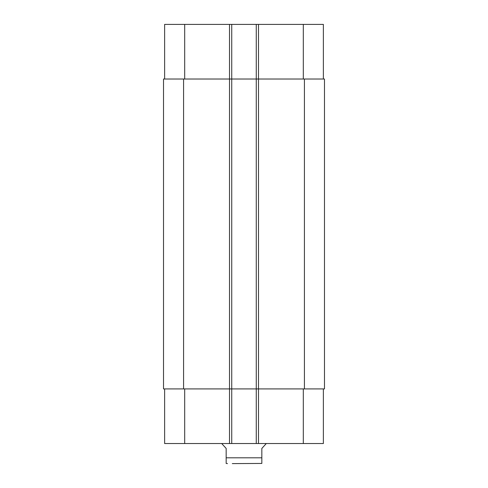 <?xml version="1.0" encoding="UTF-8"?>
<svg xmlns="http://www.w3.org/2000/svg" width="488" height="488" viewBox="0 0 488 488"><rect width="100%" height="100%" fill="white"/><g stroke="black" fill="none" stroke-linecap="round" stroke-linejoin="round"><path stroke-width="0.73" d="M323.367 79.019L323.367 24.4L256.261 24.4L256.261 79.019L324.483 79.019L324.483 388.912L258.494 388.912L258.494 443.537L164.633 443.537L164.633 388.912M324.483 113.667L324.483 124.837M221.704 443.537L226.164 448.441L226.164 457.805L261.836 457.805L261.836 463.441L261.836 448.441L266.296 443.537M226.164 457.805L226.164 463.441L226.164 457.805M261.836 463.441L232.294 463.6M256.261 24.4L164.633 24.4L164.633 79.019M323.367 388.912L323.367 443.537L258.494 443.537M258.494 24.4L258.494 388.912L256.261 388.912L256.261 79.019L163.517 79.019L163.517 388.912L256.261 388.912L256.261 443.537M231.739 24.4L231.739 443.537M303.304 388.912L303.304 443.537M229.506 24.4L229.506 443.537M184.696 388.912L184.696 443.537M303.304 79.019L303.304 24.4M184.696 79.019L184.696 24.4M183.579 79.019L183.579 388.912M304.421 79.019L304.421 388.912M226.164 463.441L227.499 463.6"/></g></svg>
